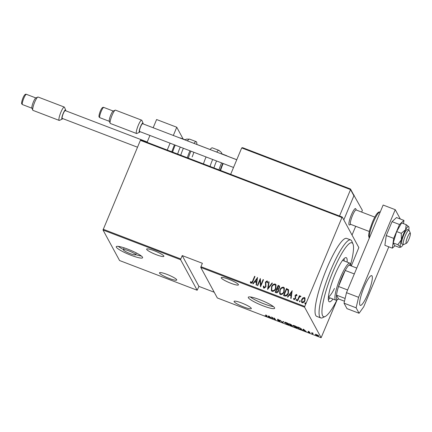 <?xml version="1.0" encoding="UTF-8"?>
<svg xmlns="http://www.w3.org/2000/svg" width="432" height="432" viewBox="0 0 432 432"><rect width="100%" height="100%" fill="white"/><g stroke="black" fill="none" stroke-linecap="round" stroke-linejoin="round"><path stroke-width="0.65" d="M263.131 305.851A14.288 2.241 -157.3 0 0 274.644 308.281A14.288 2.241 -157.3 0 0 259.789 299.689A14.288 2.241 -157.3 0 0 248.281 297.259A14.288 2.241 -157.3 0 0 263.131 305.851M250.355 296.946A14.288 2.241 -157.3 0 0 263.968 303.847A14.288 2.241 -157.3 0 0 273.407 306.59M131.101 255.296A14.288 2.241 -157.3 0 0 142.614 257.726A14.288 2.241 -157.3 0 0 127.764 249.134A14.288 2.241 -157.3 0 0 116.251 246.699A14.288 2.241 -157.3 0 0 131.101 255.296M135.589 254.588A14.288 2.241 -157.3 0 0 141.377 256.036M128.66 250.792A6.593 1.031 -157.3 0 0 123.352 249.669A6.593 1.031 -157.3 0 0 130.205 253.638A6.593 1.031 -157.3 0 0 135.518 254.761A6.593 1.031 -157.3 0 0 128.66 250.792M241.596 302.956A9.342 1.463 22.7 0 1 251.311 308.578A9.342 1.463 22.7 0 1 243.783 306.985A9.342 1.463 22.7 0 1 234.074 301.369A9.342 1.463 22.7 0 1 241.596 302.956M167.017 274.396A9.342 1.463 22.7 0 1 176.726 280.017A9.342 1.463 22.7 0 1 169.204 278.429A9.342 1.463 22.7 0 1 159.494 272.808A9.342 1.463 22.7 0 1 167.017 274.396M154.165 250.7A9.342 1.463 22.7 0 1 163.874 256.322A9.342 1.463 22.7 0 1 156.352 254.729A9.342 1.463 22.7 0 1 146.642 249.107A9.342 1.463 22.7 0 1 154.165 250.7M228.749 279.261A9.342 1.463 22.7 0 1 238.459 284.877A9.342 1.463 22.7 0 1 230.931 283.289A9.342 1.463 22.7 0 1 221.222 277.668A9.342 1.463 22.7 0 1 228.749 279.261M303.377 329.146L306.18 331.533L303.156 329.956L302.47 330.113L303.377 329.146M293.134 325.458L292.977 325.831C292.621 325.345 293.177 325.328 294.646 325.771C296.314 326.522 297.205 327.089 297.313 327.483C297.675 327.964 297.108 327.98 295.623 327.526L292.934 325.588M284.812 322.272L284.656 322.645C284.299 322.159 284.855 322.142 286.324 322.585C287.993 323.336 288.884 323.903 288.992 324.297C289.354 324.778 288.787 324.794 287.302 324.34L284.612 322.402M277.495 319.324L279.45 320.171L277.781 319.615L280.087 321.224L279.148 321.219L277.695 320.371L279.725 321.084L277.409 319.372M278.311 319.518L277.781 319.615M268.736 315.884L271.534 318.271L268.515 316.688L267.829 316.85L268.736 315.884M266.814 316.035C267.17 316.386 266.949 316.456 266.15 316.24L265.032 315.662L266.441 315.878L265.842 314.777L266.911 316.348M266.085 316.078L266.566 315.581M272.803 318.757L271.539 316.958L275.054 319.34L274.347 318.028L275.605 319.826L272.095 317.45L272.803 318.757M282.663 322.531L279.952 320.177L282.533 322.229L283.268 321.446L283.662 321.597L282.749 322.564L282.717 322.029M292.448 325.901L290.261 325.436L289.359 323.779L291.665 324.988L291.389 325.161L292.469 326.025M291.665 324.988L291.389 325.161L291.53 324.826M301.579 329.13C301.984 329.632 301.423 329.632 299.878 329.125L298.582 328.622L297.68 326.965L299.889 327.861L301.628 329.395M309.976 332.726L308.27 332.224L309.62 332.597L308.032 331.517L309.582 331.997L308.389 331.652L309.998 332.824M308.777 331.555L308.389 331.652M309.161 332.575L309.679 332.451M312.331 333.887L311.672 332.678L313.222 333.288L312.32 333.234L312.687 334.028L312.455 333.59M312.898 333.131L312.32 333.234M318.605 335.815C318.854 336.161 318.422 336.161 317.315 335.815L315.349 334.568L315.544 334.303L317.941 335.221L318.632 335.977M200.777 267.44L217.328 297.961L321.138 337.716L304.587 307.19L200.777 267.44L200.95 266.695L304.76 306.45L341.955 217.528L140.384 140.346L140.713 139.887L342.284 217.075L358.835 247.595L351.292 265.961M103.189 229.262L180.792 258.979L180.619 259.724L197.17 290.245L119.567 260.528L103.016 230.008L140.384 140.346M180.619 259.724L103.016 230.008M302.864 297.869L304.42 297.481L305.041 298.031L304.933 300.769C304.447 302.146 303.534 302.816 302.2 302.783L301.558 302.216L301.676 299.522L302.864 297.869L304.42 297.481M297.265 300.791L299.403 295.666L299.765 295.807L299.452 296.557L300.623 296.028L300.91 296.341L299.155 297.475L297.626 300.926L297.265 300.791M299.452 296.557L300.623 296.028L300.91 296.341M294.035 298.377L294.446 299.16L295.353 298.55L295.132 295.558L296.455 294.43L296.968 295.472L296.53 295.817L296.179 295.056L295.456 295.58L295.672 298.566L294.138 299.695L293.533 298.663L293.981 298.28L294.392 299.063L295.299 298.458L295.083 295.466L296.455 294.43L296.762 294.727M294.127 298.814L294.446 299.16L294.127 298.814M283.592 295.553L286.497 288.608L288.565 289.694L288.382 293.425C287.782 295.331 286.589 296.201 284.812 296.023L283.516 295.526L286.448 288.517L288.662 289.829M278.57 289.462L278.467 291.281C278.084 292.367 277.366 292.858 276.313 292.766L275.195 292.34L278.127 285.331L279.58 286.135L279.477 287.863L278.548 289.413M267.597 289.429L268.72 281.729L269.114 281.88L268.207 288.095L272.036 282.998L272.43 283.149L267.597 289.429M257.737 285.655L257.375 285.514L260.307 278.505L260.798 285.104L263.11 279.58L263.471 279.72L260.539 286.729L260.042 280.141L257.737 285.655M252.661 280.989L254.61 276.323L254.972 276.464L252.99 281.194C252.725 282.425 252.056 283.117 250.987 283.279L250.312 282.08L250.76 281.626L251.316 282.571L252.709 281.081L254.61 276.323M251.041 282.296L251.316 282.571M200.95 266.695L202.376 263.293L182.218 255.577L180.792 258.979M257.504 277.43L256.473 285.169L256.079 285.017L256.435 282.55L254.675 281.875L253.157 283.9L252.763 283.748L257.585 277.538M264.044 287.329L264.346 287.631L265.658 286.756L265.448 282.236L267.079 280.892L267.667 282.49L267.143 282.793L266.733 281.594L265.772 282.253L265.961 286.81L263.984 288.257L263.536 287.847L263.369 286.243L263.871 286.022L264.292 287.539L265.604 286.664L265.399 282.145L267.079 280.892L267.467 281.248M264.071 287.377L264.346 287.631M267.019 281.88L266.733 281.594M271.49 286.891C272.138 285.007 273.37 284.04 275.189 283.997L276.026 284.737L275.848 288.517C275.2 290.407 273.964 291.357 272.138 291.379L271.323 290.644L271.544 286.983C272.187 285.098 273.418 284.137 275.238 284.089L275.189 283.997M279.812 290.077C280.46 288.193 281.691 287.226 283.511 287.183L284.348 287.923L284.17 291.703C283.522 293.593 282.285 294.543 280.46 294.565L279.644 293.83L279.866 290.169C280.508 288.29 281.74 287.323 283.559 287.275L283.511 287.183M292.145 290.698L291.114 298.431L290.72 298.285L291.076 295.812L289.316 295.142L287.798 297.162L287.404 297.016L292.226 290.801M296.282 300.591L296.163 299.867L296.773 299.425L296.838 300.051L296.233 300.499L296.114 299.776L296.86 299.457M299.63 301.876L299.511 301.153L300.116 300.704L300.181 301.331L299.576 301.779L299.457 301.055L300.208 300.737M305.057 303.95L304.938 303.232L305.543 302.783L305.608 303.41L305.003 303.858L304.884 303.134L305.635 302.816M182.218 255.577L198.925 286.384L197.17 290.245M337.165 299.722L321.138 337.716M198.925 286.384L214.229 292.243M304.76 306.45L304.587 307.19M342.284 217.075L341.955 217.528M254.659 276.421L254.945 276.529M250.582 282.922L250.312 282.08M250.366 282.177L250.798 281.734M251.365 282.663L252.709 281.081M256.138 285.039L256.435 282.55M252.855 283.786L257.553 277.528M255.161 281.227L256.603 281.853L256.986 278.802L255.161 281.227L256.554 281.761L256.986 278.802M257.456 285.547L260.307 278.505M263.11 279.58L260.798 285.104M263.164 279.677L263.444 279.785M260.507 286.713L260.042 280.141M263.563 287.896L263.369 286.243M263.417 286.335L263.86 286.141M267.133 280.984L267.494 281.297M267.197 282.884L266.787 281.686M267.656 289.451L268.72 281.729M268.769 281.821L269.104 281.95M272.036 282.998L268.207 288.095M272.084 283.09L272.381 283.203M275.238 284.089L276.053 284.785M271.35 290.693L271.544 286.983M271.766 290.083L272.479 290.747C273.98 290.774 275 290.018 275.535 288.473L275.621 285.412M275.486 288.382L275.594 285.363L274.909 284.72C273.407 284.72 272.392 285.493 271.852 287.026L271.739 290.034L272.425 290.655C273.931 290.682 274.952 289.926 275.486 288.382L275.535 288.473M275.27 292.367L278.127 285.331M278.176 285.422L278.915 285.633M278.969 285.725L279.601 286.184M278.159 291.238L277.916 289.618L276.944 289.154L275.854 291.757L276.442 292.059L278.159 291.238L277.965 289.715M277.916 289.618L278.143 289.926M279.164 287.831L279.164 286.751L278.186 286.184L277.247 288.43L279.164 287.831L279.185 286.799M277.544 288.619L279.11 287.739M276.442 292.059L278.105 291.146M275.854 291.757L276.394 291.962M283.559 287.275L284.375 287.971M279.671 293.879L279.866 290.169M280.087 293.269L280.8 293.933C282.301 293.965 283.322 293.204 283.856 291.659L283.943 288.598M283.808 291.568L283.916 288.549L283.23 287.906C281.729 287.912 280.714 288.679 280.174 290.212L280.06 293.22L280.746 293.841C282.253 293.868 283.273 293.112 283.808 291.568L283.856 291.659M288.074 293.377L288.025 290.18L286.508 289.375L284.175 294.943L286 295.51L288.074 293.377L288.074 290.277M288.025 290.18L288.241 290.504M286 295.51L288.02 293.285M284.175 294.943L285.946 295.412M290.779 298.307L291.076 295.812M287.501 297.049L292.194 290.79M289.802 294.494L291.244 295.121L291.627 292.064L289.802 294.494L291.195 295.024L291.627 292.064M296.503 294.527L296.789 294.781M296.579 295.909L296.228 295.153M293.728 299.338L293.533 298.663M293.587 298.755L293.998 298.404M297.34 300.818L299.403 295.666M299.457 295.763L299.738 295.871M300.677 296.125L300.958 296.438M304.468 297.578L305.068 298.08M301.585 302.265L301.676 299.522M301.725 299.619L302.918 297.967M301.984 301.747L302.513 302.249L304.619 300.731L304.657 298.582M304.565 300.634L304.63 298.534L304.155 298.112L302.033 299.668L301.957 301.698L302.465 302.157L304.619 300.731M266.981 315.635C267.338 315.986 267.116 316.057 266.317 315.841M268.726 316.305L268.515 316.688M268.682 316.289L268.223 317.002M268.942 316.013L268.607 316.591L269.995 317.126L268.958 316.219L268.607 316.591M272.565 318.319L272.441 318.616M275.184 319.048L275.054 319.34M280.255 320.819L279.315 320.819M283.505 321.538L282.749 322.564M288.976 324.265L288.7 324.27M288.835 323.951L288.668 324.351L286.432 322.763C285.206 322.385 284.737 322.391 285.017 322.78L287.194 324.162C288.441 324.556 288.922 324.551 288.63 324.157L288.716 323.957M285.152 322.186L285.017 322.78M290.385 325.139L290.261 325.436M290.309 324.281L289.813 324.086L290.099 324.621L291.303 324.853L290.358 324.162M290.434 324.88L290.525 325.409L292.086 325.766L290.482 324.767M291.373 324.794L291.206 325.193M297.297 327.451L297.022 327.456M297.157 327.137L296.989 327.537L294.754 325.949C293.528 325.571 293.058 325.577 293.339 325.966L295.515 327.353C296.762 327.742 297.243 327.737 296.951 327.343L297.038 327.143M293.474 325.372L293.339 325.966M298.706 328.325L298.582 328.622M299.808 327.818L298.166 327.154M301.568 329.114L301.293 329.103M298.134 327.272L298.847 328.595L300.521 329.2L301.217 328.995L299.759 327.931M301.304 328.784L301.255 329.195L301.423 328.79M303.367 329.573L303.156 329.956M303.323 329.557L302.864 330.264M303.583 329.281L303.248 329.854L304.636 330.388L303.599 329.486L303.248 329.854M308.416 331.425L308.275 331.76M318.433 335.399L318.265 335.799L316.715 334.708L315.711 334.708L317.234 335.664L318.319 335.497M315.857 334.179L315.711 334.708M118.325 246.391A14.288 2.241 -157.3 0 0 123.422 249.496M350.654 264.352A39.56 7.468 111 0 0 352.982 243.961A39.56 7.468 111 0 0 333.131 271.177A39.56 7.468 111 0 0 325.215 316.478A39.56 7.468 111 0 0 337.1 299.754M325.215 316.478L322.504 317.752A41.758 7.884 -69 0 1 320.809 317.936A41.758 7.884 -69 0 1 330.858 269.93A41.758 7.884 -69 0 1 350.676 239.938A41.758 7.884 -69 0 1 351.81 241.207L352.982 243.961M328.439 296.946A19.78 3.731 111 0 0 334.465 288.452M328.374 299.689A23.63 4.46 111 0 0 329.94 297.896M332.964 299.052A23.63 4.46 -69 0 1 329.308 301.774A23.63 4.46 -69 0 1 334.994 274.612A23.63 4.46 -69 0 1 346.205 257.645A23.63 4.46 -69 0 1 347.107 262.105M350.676 239.938L346.642 238.394A41.758 7.884 111 0 0 326.83 268.385A41.758 7.884 111 0 0 316.775 316.391L320.809 317.936M344.088 260.95A23.63 4.46 111 0 0 344.12 258.568M345.136 298.458L336.496 295.148A18.684 3.526 111 0 0 337.883 299.387L336.528 300.024A19.78 3.731 -69 0 1 335.723 300.11A19.78 3.731 -69 0 1 340.486 277.371A19.78 3.731 -69 0 1 349.871 263.164A19.78 3.731 -69 0 1 350.411 263.763L350.995 265.145A18.684 3.526 111 0 0 349.061 265.108A18.684 3.526 111 0 0 345.227 270.459A18.684 3.526 111 0 0 341.62 277.997A18.684 3.526 111 0 0 338.526 286.481A18.684 3.526 111 0 0 336.496 295.148L338.548 298.939L344.488 301.212M351.194 265.923A18.684 3.526 111 0 0 350.995 265.145M337.883 299.387A18.684 3.526 111 0 0 338.548 298.939M354.326 273.942L345.227 270.459L338.526 286.481L347.625 289.964M349.061 265.108L356.783 268.067M350.779 224.392L349.607 224.942A8.791 1.658 -69 0 1 349.25 224.98A8.791 1.658 -69 0 1 351.362 214.877A8.791 1.658 -69 0 1 355.536 208.559A8.791 1.658 -69 0 1 355.774 208.829L356.281 210.022M361.643 212.074L362.367 210.335L353.759 195.021M355.703 226.276L352.031 235.046M354.143 195.172L343.807 219.883L353.894 195.772L350.552 189.61L339.509 216.011M183.146 139.018L176.764 127.246L173.324 135.47M153.166 127.753L156.605 119.529L176.764 127.246M170.1 143.176L167.227 150.039M149.942 135.459L147.069 142.322M406.053 242.887A5.497 1.037 111 0 0 406.485 243.259A5.497 1.037 111 0 0 409.061 238.874A5.497 1.037 111 0 0 410.4 233.42A5.497 1.037 111 0 0 410.341 233.188A5.497 1.037 111 0 0 407.803 236.466A5.497 1.037 111 0 0 406.053 242.887M406.485 243.259L403.774 244.528A7.695 1.453 -69 0 1 403.461 244.566A7.695 1.453 -69 0 1 403.169 244.004A7.695 1.453 -69 0 1 405.329 235.683A7.695 1.453 -69 0 1 408.964 230.197A7.695 1.453 -69 0 1 409.174 230.429L410.341 233.188M374.798 217.112L356.152 209.974A7.695 1.453 111 0 0 352.517 215.46A7.695 1.453 111 0 0 350.357 223.781A7.695 1.453 111 0 0 350.649 224.343L369.295 231.482M349.25 224.98A8.791 1.658 -69 0 1 348.916 224.343A8.791 1.658 -69 0 1 351.383 214.834A8.791 1.658 -69 0 1 355.536 208.559M242.638 147.701L350.357 188.941L242.525 147.652L241.704 147.928L230.661 174.328M350.552 189.61L350.276 188.919L350.552 189.61L241.704 147.928M353.462 194.794L353.894 195.772M177.649 154.03A12.091 2.284 -69 0 1 179.642 148.559A12.091 2.284 -69 0 1 180.284 147.08M188.352 158.128A8.791 1.658 -69 0 1 190.107 153.128A8.791 1.658 -69 0 1 190.982 151.173M187.321 157.734A14.288 2.695 -69 0 1 189.464 151.945A14.288 2.695 -69 0 1 189.961 150.784M193.995 143.386A14.288 2.695 -69 0 1 196.247 141.68A14.288 2.695 -69 0 1 196.781 144.455M193.822 152.264A8.791 1.658 -69 0 1 192.164 156.919M226.249 155.736A12.091 2.284 -69 0 1 226.703 155.698L221.665 153.77A12.091 2.284 111 0 0 221.211 153.808M223.236 163.523A8.791 1.658 111 0 0 220.606 170.478M216.707 152.08A14.288 2.695 -69 0 1 218.079 150.622A14.288 2.695 -69 0 1 218.959 150.379L212.371 147.857A14.288 2.695 111 0 0 211.491 148.1A14.288 2.695 111 0 0 210.119 149.558M206.086 156.962A14.288 2.695 111 0 0 203.445 163.912M216.567 160.974A12.091 2.284 111 0 0 213.932 167.924M143.095 123.898A4.946 0.934 111 0 0 143.041 123.147A4.946 0.934 111 0 0 143.019 123.109A4.946 0.934 111 0 0 140.557 126.549A4.946 0.934 111 0 0 139.25 132.122A4.946 0.934 111 0 0 139.568 132.214A4.946 0.934 111 0 0 140.108 131.695M139.568 132.214L136.858 133.483A7.144 1.35 -69 0 1 136.566 133.515A7.144 1.35 -69 0 1 136.399 133.353A7.144 1.35 -69 0 1 138.067 125.831A7.144 1.35 -69 0 1 141.674 120.172A7.144 1.35 -69 0 1 141.842 120.334A7.144 1.35 -69 0 1 141.869 120.393A7.144 1.35 -69 0 1 141.89 120.452M141.674 120.172L115.468 110.138A7.144 1.35 111 0 0 115.182 110.171A7.144 1.35 111 0 0 111.656 116.327A7.144 1.35 111 0 0 110.165 123.266A7.144 1.35 111 0 0 110.192 123.32A7.144 1.35 111 0 0 110.36 123.482L136.566 133.515M233.528 167.465L139.644 131.517A4.174 0.788 -69 0 1 139.541 131.42A4.174 0.788 -69 0 1 140.519 127.024A4.174 0.788 -69 0 1 142.63 123.714L236.752 159.759M109.307 121.235A5.497 1.037 -69 0 1 109.291 121.198A5.497 1.037 -69 0 1 110.435 115.862A5.497 1.037 -69 0 1 113.146 111.127L115.182 110.171M65.713 110.786A4.946 0.934 111 0 0 65.659 110.041A4.946 0.934 111 0 0 65.637 110.003A4.946 0.934 111 0 0 63.175 113.443A4.946 0.934 111 0 0 61.868 119.016A4.946 0.934 111 0 0 62.186 119.108A4.946 0.934 111 0 0 62.726 118.589M62.186 119.108L59.476 120.377A7.144 1.35 -69 0 1 59.184 120.409A7.144 1.35 -69 0 1 59.017 120.247A7.144 1.35 -69 0 1 60.685 112.725A7.144 1.35 -69 0 1 64.292 107.066A7.144 1.35 -69 0 1 64.46 107.228A7.144 1.35 -69 0 1 64.487 107.282A7.144 1.35 -69 0 1 64.508 107.347M64.292 107.066L38.086 97.033A7.144 1.35 111 0 0 37.8 97.065A7.144 1.35 111 0 0 34.274 103.221A7.144 1.35 111 0 0 32.783 110.16A7.144 1.35 111 0 0 32.81 110.214A7.144 1.35 111 0 0 32.978 110.376L59.184 120.409M137.506 147.22L62.262 118.411A4.174 0.788 -69 0 1 62.159 118.314A4.174 0.788 -69 0 1 63.142 113.918A4.174 0.788 -69 0 1 65.248 110.608L147.209 141.993M31.93 108.13A5.497 1.037 -69 0 1 31.909 108.086A5.497 1.037 -69 0 1 33.053 102.751A5.497 1.037 -69 0 1 35.764 98.015L37.8 97.065M364.117 287.08A15.935 3.008 111 0 0 360.277 305.397A15.935 3.008 111 0 0 367.843 293.949A15.935 3.008 111 0 0 371.677 275.632A15.935 3.008 111 0 0 364.117 287.08M400.313 219.024L395.242 209.677L358.582 297.308L356.119 307.811L359.078 313.27L363.722 306.79L388.811 246.812M356.119 307.811L344.023 303.178L346.988 308.637L359.078 313.27M344.023 303.178L346.486 292.68L358.582 297.308M395.242 209.677L383.146 205.043L346.486 292.68M408.964 230.197L407.349 229.581A7.695 1.453 111 0 0 403.699 235.105A7.695 1.453 111 0 0 401.846 243.945L403.461 244.566M401.258 233.312L401.393 239.717L397.813 244.696L400.41 246.775L400.189 247.315L399.292 247.433L394.702 245.673L393.217 242.935L396.662 231.557L401.593 222.912L406.188 224.667L405.578 229.705L401.258 233.312L396.662 231.557M408.731 230.11A10.989 2.074 111 0 0 408.791 226.751L406.188 224.667M397.813 244.696L393.217 242.935M408.791 226.751L408.791 226.751A10.989 2.074 111 0 0 408.785 226.751A10.989 2.074 111 0 0 405.578 229.705A10.989 2.074 111 0 0 401.393 239.717A10.989 2.074 111 0 0 400.41 246.775A10.989 2.074 111 0 0 401.031 247.012A10.989 2.074 111 0 0 403.229 244.474M403.504 223.641L403.952 220.417L396.495 217.561L392.051 221.654L386.246 235.532L384.885 245.311L392.342 248.168L394.951 245.77M403.952 220.417L399.508 224.51L392.051 221.654M399.508 224.51L393.703 238.388L386.246 235.532M393.703 238.388L392.342 248.168M196.787 144.418L210.141 149.531L196.787 144.407M227.281 156.092L236.768 159.727M184.869 139.892L186.376 139.104L189.659 139.158A14.288 2.695 111 0 0 187.407 140.864M183.373 148.262A14.288 2.695 111 0 0 182.876 149.423A14.288 2.695 111 0 0 180.733 155.212M179.572 137.862L180.338 137.948A12.091 2.284 111 0 0 179.885 137.981M175.246 145.152A12.091 2.284 111 0 0 174.604 146.626A12.091 2.284 111 0 0 172.606 152.102M210.033 166.433A14.288 2.695 -69 0 1 212.674 159.484M218.97 169.852A12.091 2.284 -69 0 1 221.605 162.902M222.82 163.366A10.989 2.074 111 0 0 220.185 170.316M99.733 117.574A5.497 1.037 111 0 0 99.862 117.698L99.187 117.094C98.707 116.71 98.987 114.977 100.019 111.893C101.39 108.335 102.649 106.85 103.793 107.433A5.497 1.037 111 0 0 101.023 111.785A5.497 1.037 111 0 0 99.733 117.574M22.351 104.463A5.497 1.037 111 0 0 22.48 104.587L21.805 103.988C21.325 103.599 21.605 101.866 22.642 98.788C24.008 95.229 25.267 93.744 26.411 94.327A5.497 1.037 111 0 0 23.641 98.68A5.497 1.037 111 0 0 22.351 104.463M369.225 238.318L368.62 235.683L368.885 233.426L369.706 229.894L372.411 222.151C375.062 216.016 376.682 213.986 377.12 213.511C378.281 212.139 379.264 211.658 380.079 212.074A14.288 2.695 111 0 0 373.297 222.334A14.288 2.695 111 0 0 369.365 237.989M124.119 247.838L123.352 249.669M266.528 316.127L266.695 315.727M277.771 319.561L277.938 319.162M308.383 331.614L308.551 331.209M309.631 332.64L309.798 332.24M136.28 252.925L135.518 254.761M349.871 263.164L342.554 260.361M335.723 300.11L328.406 297.308M236.774 159.716L227.264 156.076M353.84 195.172L350.552 189.113M174.42 144.833L171.785 151.783M180.338 137.948L185.069 139.757M189.659 139.158L196.247 141.68M218.959 150.379L221.438 152.534L221.978 153.889M226.703 155.698L227.329 156.152M143.041 123.147L141.869 120.393M99.862 117.698L109.345 121.327M103.793 107.433L113.276 111.062M109.291 121.198L110.165 123.266M65.659 110.041L64.487 107.282M22.48 104.587L31.963 108.221M26.411 94.327L35.894 97.956M31.909 108.086L32.783 110.16M401.031 247.012L400.189 247.315"/></g></svg>
